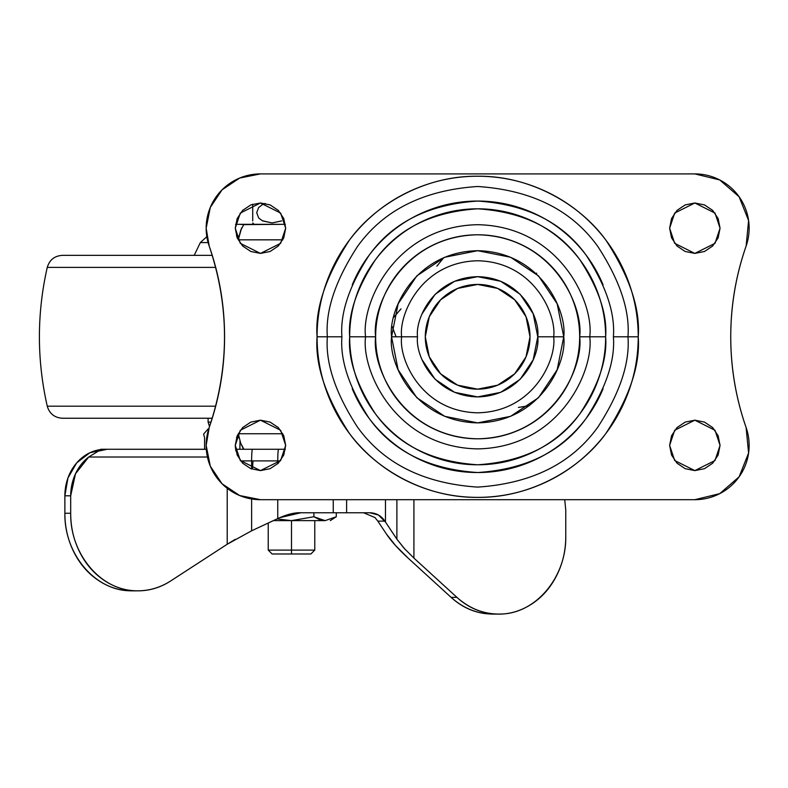 <?xml version="1.0" encoding="UTF-8"?>
<svg xmlns="http://www.w3.org/2000/svg" width="788" height="788" viewBox="0 0 788 788"><rect width="100%" height="100%" fill="white"/><g stroke="black" fill="none" stroke-linecap="round" stroke-linejoin="round"><path stroke-width="1.18" d="M107.119 449.268L98.283 451.16L88.719 457.02L75.481 473.805L70.693 495.81L64.872 495.81L64.872 513.274L70.693 513.274L70.693 495.81A46.541 40.306 -90 0 1 88.719 457.02L207.421 457.02L88.719 457.02L98.283 451.16L107.119 449.268L206.308 449.318A7.752 3.881 -90 0 0 205.875 449.268L100.736 449.268M285.384 449.268L252.465 449.268A11.633 0.837 90 0 0 251.628 460.901L251.628 468.998L251.628 460.901L277.76 460.901L251.628 460.901A11.633 0.837 -90 0 1 252.465 449.268L278.597 449.268A11.633 0.837 90 0 0 277.76 460.901L277.76 463.738L277.76 460.901L280.341 460.901L277.76 460.901A11.633 0.837 -90 0 1 278.597 449.268L235.661 449.268L239.867 449.268L240.005 441.122L239.867 449.268L285.384 449.268M106.518 449.278L103.721 449.298M565.764 510.191L565.764 536.529L565.764 510.191L564.73 499.69L565.764 510.191M131.478 590.842C119.549 590.724 108.429 587.188 98.136 580.224C87.832 573.27 79.716 563.814 73.776 551.866C67.837 539.918 64.872 527.054 64.872 513.274L64.872 495.81L70.693 495.81L70.693 513.274C70.693 527.054 73.658 539.918 79.598 551.866C85.528 563.814 93.654 573.27 103.947 580.224C114.25 587.188 125.361 590.724 137.289 590.842C149.227 590.951 160.388 587.641 170.789 580.884L227.21 544.252L227.21 488.314L227.21 544.252L235.218 539.337M129.547 590.783C94.55 590.084 64.183 553.688 64.872 513.274L70.693 513.274C70.004 553.688 100.371 590.084 135.369 590.783C147.957 591.236 159.767 587.937 170.789 580.884L227.21 544.252L251.628 530.787L251.628 498.971L251.628 530.787L279.573 517.736L300.829 512.761L369.739 512.761C376.211 512.919 381.244 515.707 384.849 521.124L396.896 539.189L404.037 548.202L413.917 558.091L413.917 499.69L413.917 558.091L456.922 597.363C467.028 606.593 478.474 612.01 491.279 613.635C504.074 615.251 516.268 612.828 527.861 606.346C539.455 599.865 548.665 590.33 555.51 577.732C562.346 565.134 565.764 551.393 565.764 536.529C566.454 576.826 536.254 613.163 501.355 614.029C484.827 614.581 470.022 609.025 456.922 597.363L451.11 597.363L408.105 558.091L395.517 545.503L386.425 534.018L377.826 521.124L386.425 534.018C391.262 541.287 398.492 549.315 408.105 558.091L451.11 597.363C464.201 609.025 479.015 614.581 495.544 614.029M494.746 614.098L485.457 613.635C472.662 612.01 461.207 606.593 451.11 597.363L456.922 597.363L413.917 558.091M64.872 495.81L67.935 478.001L76.672 462.901L89.753 452.814L105.178 449.268A46.541 40.306 90 0 0 64.872 495.81M240.586 460.901L251.628 460.901L240.586 460.901M251.628 530.787L277.76 518.593L277.76 499.69L277.76 518.593L279.573 517.736C287.896 514.16 294.978 512.495 300.829 512.761L333.255 512.761L333.255 499.69L333.255 512.761L346.612 512.761L346.612 499.69L346.612 512.761L369.739 512.761L378.388 514.988L385.47 522.04L385.47 499.69L385.47 522.04L396.896 539.189L396.896 499.69L396.896 539.189L405.337 549.66M374.96 517.519L377.826 521.124L384.849 521.124L377.826 521.124L374.999 517.558L363.593 512.761M103.721 449.268L100.608 449.564M252.465 468.663L253.027 460.901M235.878 450.972L235.267 446.047L235.878 450.972M204.594 437.635L203.59 434.139L207.953 429.096L208.298 430.317L207.953 429.096L208.672 429.096L207.953 429.096L203.59 434.139L204.594 437.635L204.594 449.268L204.594 437.635M425.293 336.791A52.363 52.363 0 0 1 477.656 284.438A52.363 52.363 0 0 1 530.009 336.791L526.029 356.836L514.672 373.817L497.691 385.165L477.656 389.154L457.621 385.165L440.63 373.817L429.283 356.836L425.293 336.791L429.283 316.756L440.63 299.775L457.621 288.428L477.656 284.438L497.691 288.428L514.672 299.775L526.029 316.756L530.009 336.791A52.363 52.363 0 0 1 477.656 389.154A52.363 52.363 0 0 1 425.293 336.791M536.539 274.47L536.598 273.131L536.539 274.47M443.792 257.646L436.867 266.157M392.168 326.527L396.088 336.791M401.003 308.896L393.823 317.2M529.27 405.692L518.435 407.435M327.345 336.791C325.336 310.669 335.353 280.607 357.407 246.605C383.51 210.13 423.589 190.085 477.656 186.49C531.713 190.085 571.802 210.13 597.905 246.605C619.949 280.607 629.967 310.669 627.967 336.791L638.221 336.791C640.368 308.886 629.661 276.775 606.11 240.458C581.465 205.973 532.166 175.586 477.656 176.226C423.146 175.586 373.837 205.973 349.202 240.458C325.651 276.775 314.944 308.886 317.081 336.791L341.913 336.791C340.101 360.392 349.153 387.538 369.06 418.241C392.631 451.189 428.83 469.284 477.656 472.534C526.473 469.284 562.671 451.189 586.252 418.241C606.159 387.538 615.211 360.392 613.399 336.791L627.967 336.791C629.967 362.923 619.949 392.985 597.905 426.978C571.802 463.462 531.713 483.507 477.656 487.102C423.589 483.507 383.51 463.462 357.407 426.978C335.353 392.985 325.336 362.923 327.345 336.791C325.336 310.669 335.353 280.607 357.407 246.605C383.51 210.13 423.589 190.085 477.656 186.49C531.713 190.085 571.802 210.13 597.905 246.605C619.949 280.607 629.967 310.669 627.967 336.791L613.399 336.791C615.211 313.2 606.159 286.054 586.252 255.351C562.671 222.403 526.473 204.309 477.656 201.058C428.83 204.309 392.631 222.403 369.06 255.351C349.153 286.054 340.101 313.2 341.913 336.791L317.081 336.791C317.081 358.087 321.159 378.575 329.305 398.245C337.461 417.916 349.054 435.281 364.115 450.332C379.176 465.393 396.531 476.996 416.212 485.142C435.882 493.288 456.36 497.366 477.656 497.366C498.942 497.366 519.43 493.288 539.1 485.142C558.771 476.996 576.136 465.393 591.197 450.332C606.248 435.281 617.851 417.916 625.997 398.245C634.143 378.575 638.221 358.087 638.221 336.791C638.221 315.505 634.143 295.017 625.997 275.347C617.851 255.676 606.248 238.311 591.197 223.26C576.136 208.199 558.771 196.596 539.1 188.45C519.43 180.304 498.942 176.226 477.656 176.226C456.36 176.226 435.882 180.304 416.212 188.45C396.531 196.596 379.176 208.199 364.115 223.26C349.054 238.311 337.461 255.676 329.305 275.347C321.159 295.017 317.081 315.505 317.081 336.791C314.944 364.706 325.651 396.817 349.202 433.134C373.837 467.619 423.146 497.996 477.656 497.366C532.166 497.996 581.465 467.619 606.11 433.134C629.661 396.817 640.368 364.706 638.221 336.791L627.967 336.791C629.967 362.923 619.949 392.985 597.905 426.978C571.802 463.462 531.713 483.507 477.656 487.102C423.589 483.507 383.51 463.462 357.407 426.978C335.353 392.985 325.336 362.923 327.345 336.791M285.68 228.205L280.636 243.325L260.464 253.411L240.301 243.325L235.257 228.205L237.178 237.848L242.645 246.023L250.82 251.49L260.464 253.411L270.117 251.49L278.292 246.023L283.759 237.848L285.68 228.205L283.759 218.552L278.292 210.376L270.117 204.91L260.464 202.989L250.82 204.91L242.645 210.376L237.178 218.552L235.257 228.205L240.301 213.075L260.464 202.989L280.636 213.075L285.68 228.205M235.257 445.387L240.301 430.268L260.464 420.181L280.636 430.268L285.68 445.387L280.636 460.517L260.464 470.603L240.301 460.517L235.257 445.387L237.178 455.04L242.645 463.216L250.82 468.683L260.464 470.603L270.117 468.683L278.292 463.216L283.759 455.04L285.68 445.387L283.759 435.744L278.292 427.569L270.117 422.102L260.464 420.181L250.82 422.102L242.645 427.569L237.178 435.744L235.257 445.387L237.178 455.04M669.633 228.205L674.676 213.075L694.839 202.989L715.011 213.075L720.055 228.205L715.011 243.325L694.839 253.411L674.676 243.325L669.633 228.205L671.553 237.848L677.02 246.023L685.196 251.49L694.839 253.411L704.492 251.49L712.667 246.023L718.134 237.848L720.055 228.205L718.134 218.552L712.667 210.376L704.492 204.91L694.839 202.989L685.196 204.91L677.02 210.376L671.553 218.552L669.633 228.205L671.553 237.848M718.134 455.04L720.055 445.387L715.011 460.517L694.839 470.603L674.676 460.517L669.633 445.387L671.553 455.04L677.02 463.216L685.196 468.683L694.839 470.603L704.492 468.683L712.667 463.216L718.134 455.04L720.055 445.387L718.134 435.744L712.667 427.559L704.492 422.102L694.839 420.181L685.196 422.102L677.02 427.559L671.553 435.744L669.633 445.387L671.553 455.04M365.563 336.791C361.062 304.01 394.69 226.235 477.656 224.708C560.613 226.235 594.25 304.01 589.739 336.791L605.637 336.791C607.351 314.55 598.811 288.95 580.047 260.001C557.815 228.944 523.685 211.873 477.656 208.81C431.617 211.873 397.487 228.944 375.265 260.001C356.491 288.95 347.961 314.55 349.665 336.791L375.64 336.791C371.542 306.956 402.146 236.173 477.656 234.785C553.156 236.173 583.76 306.956 579.663 336.791L589.739 336.791C594.25 304.01 560.613 226.235 477.656 224.708C394.69 226.235 361.062 304.01 365.563 336.791C361.062 369.582 394.69 447.357 477.656 448.884C560.613 447.357 594.25 369.582 589.739 336.791L579.663 336.791C579.663 350.325 577.072 363.337 571.901 375.837C566.72 388.336 559.352 399.358 549.788 408.933C540.223 418.497 529.191 425.865 516.692 431.046C504.192 436.217 491.18 438.808 477.656 438.808C464.122 438.808 451.11 436.217 438.62 431.046C426.121 425.865 415.089 418.497 405.524 408.933C395.96 399.358 388.582 388.336 383.411 375.837C378.23 363.337 375.64 350.325 375.64 336.791C375.64 323.267 378.23 310.255 383.411 297.756C388.582 285.256 395.96 274.224 405.524 264.66C415.089 255.095 426.121 247.727 438.62 242.546C451.11 237.375 464.122 234.785 477.656 234.785C491.18 234.785 504.192 237.375 516.692 242.546C529.191 247.727 540.223 255.095 549.788 264.66C559.352 274.224 566.72 285.256 571.901 297.756C577.072 310.255 579.663 323.267 579.663 336.791C583.76 366.637 553.156 437.419 477.656 438.808C402.146 437.419 371.542 366.637 375.64 336.791L349.665 336.791C347.961 359.042 356.491 384.642 375.265 413.592C397.487 444.649 431.617 461.709 477.656 464.782C523.685 461.709 557.815 444.649 580.047 413.592C598.811 384.642 607.351 359.042 605.637 336.791L589.739 336.791C594.25 369.582 560.613 447.357 477.656 448.884C394.69 447.357 361.062 369.582 365.563 336.791M422.112 313.791L435.143 294.288L454.646 281.257L477.656 276.677L500.656 281.257L520.159 294.288L533.19 313.791L537.771 336.791C540.184 319.209 522.149 277.504 477.656 276.677C433.164 277.504 415.118 319.209 417.541 336.791L401.644 336.791C398.59 314.56 421.393 261.823 477.656 260.779C533.919 261.823 556.722 314.56 553.668 336.791L563.745 336.791C567.202 311.615 541.376 251.884 477.656 250.702C413.936 251.884 388.11 311.615 391.567 336.791L417.541 336.791C415.118 354.383 433.164 396.088 477.656 396.906C522.149 396.088 540.184 354.383 537.771 336.791L553.668 336.791C556.722 359.032 533.919 411.769 477.656 412.804C421.393 411.769 398.59 359.032 401.644 336.791C398.59 314.56 421.393 261.823 477.656 260.779C533.919 261.823 556.722 314.56 553.668 336.791L537.771 336.791L533.19 359.801L520.159 379.304L500.656 392.335L477.656 396.906L454.646 392.335L435.143 379.304L422.112 359.801M730.742 336.791C730.781 305.675 735.913 275.416 746.138 246.014C735.874 275.406 730.742 305.665 730.742 336.791C730.742 367.897 735.864 398.137 746.108 427.5L748.6 453.021L739.105 476.829L719.749 493.633L694.839 499.69L260.464 499.69A54.293 54.293 0 0 1 206.17 445.387L209.204 427.5C219.448 398.127 224.57 367.888 224.57 336.771C224.57 305.665 219.438 275.416 209.184 246.043A54.293 54.293 0 0 1 206.17 228.205L210.297 207.421L222.068 189.809L239.69 178.039L260.464 173.902L449.879 173.902L260.464 173.902A54.293 54.293 0 0 0 206.17 228.205L209.184 246.043C229.603 306.532 229.613 367.021 209.204 427.5A54.293 54.293 0 0 0 206.17 445.387L210.297 466.171L222.068 483.783L239.69 495.554L260.464 499.69L694.839 499.69A54.293 54.293 0 0 0 746.108 427.5C735.903 398.127 730.781 367.897 730.742 336.791M694.839 173.902L449.879 173.902L694.839 173.902L719.73 179.95L739.085 196.734L748.59 220.522L746.138 246.014A54.293 54.293 0 0 0 694.839 173.902M250.82 251.49L260.464 253.411L270.117 251.49M270.117 468.683L278.292 463.216M677.02 246.023L685.196 251.49L694.839 253.411L704.492 251.49L712.667 246.023M677.02 427.559L671.553 435.744M677.02 463.216L685.196 468.683M563.745 336.791L553.668 336.791C556.722 359.032 533.919 411.769 477.656 412.804C421.393 411.769 398.59 359.032 401.644 336.791L391.567 336.791C388.11 361.978 413.936 421.708 477.656 422.88C541.376 421.708 567.202 361.978 563.745 336.791L557.185 303.853L538.529 275.918L510.594 257.262L477.656 250.702L444.708 257.262L416.783 275.918L398.117 303.853L391.567 336.791L398.117 369.739L416.783 397.674L444.708 416.33L477.656 422.88L510.594 416.33L538.529 397.674L557.185 369.739L563.745 336.791M352.246 284.852C359.131 268.216 368.942 253.539 381.668 240.813C394.394 228.087 409.08 218.276 425.707 211.391C442.334 204.496 459.65 201.058 477.656 201.058C495.652 201.058 512.968 204.496 529.605 211.391C546.232 218.276 560.908 228.087 573.634 240.813C586.37 253.539 596.171 268.216 603.066 284.852M603.066 388.74C596.171 405.377 586.37 420.053 573.634 432.779C560.908 445.506 546.232 455.316 529.605 462.201C512.968 469.096 495.652 472.534 477.656 472.534C459.65 472.534 442.334 469.096 425.707 462.201C409.08 455.316 394.394 445.506 381.668 432.779C368.942 420.053 359.131 405.377 352.246 388.74M349.665 336.791C349.665 353.763 352.916 370.094 359.407 385.775C365.908 401.456 375.157 415.296 387.154 427.293C399.152 439.3 413.001 448.539 428.672 455.04C444.353 461.532 460.684 464.782 477.656 464.782C494.628 464.782 510.949 461.532 526.63 455.04C542.311 448.539 556.151 439.3 568.158 427.293C580.155 415.296 589.404 401.456 595.895 385.775C602.396 370.094 605.637 353.763 605.637 336.791C605.637 319.82 602.396 303.498 595.895 287.817C589.404 272.136 580.155 258.297 568.158 246.299C556.151 234.292 542.311 225.043 526.63 218.552C510.949 212.061 494.628 208.81 477.656 208.81C460.684 208.81 444.353 212.061 428.672 218.552C413.001 225.043 399.152 234.292 387.154 246.299C375.157 258.297 365.908 272.136 359.407 287.817C352.916 303.498 349.665 319.82 349.665 336.791M669.633 445.387L674.676 430.268L694.839 420.181L715.011 430.268L720.055 445.387M505.433 173.902L449.879 173.902M239.109 235.957L236.479 235.957M194.212 255.351L200.329 242.576L208.101 242.576L200.329 242.576L206.83 236.666M211.017 422.122L208.111 422.122L211.017 422.122M212.248 418.241L62.38 418.241L212.248 418.241M215.695 406.194L47.26 406.194L215.695 406.194M215.695 267.398L47.26 267.398L215.695 267.398M212.248 255.351L62.38 255.351L212.248 255.351M325.06 520.632L291.491 520.632L291.491 550.103L314.767 550.103L291.491 550.103L291.491 553.984L310.886 553.984L314.767 550.103L314.767 520.632M262.581 204.476L261.941 204.821M258.917 218.168L262.591 220.906L272.106 222.945L281.572 220.926L272.106 222.945L262.187 220.689M258.582 217.764L256.711 212.661L258.602 207.589L256.711 212.661L258.582 217.764M261.931 204.831L262.66 204.437M252.712 204.456L252.712 219.576M252.712 220.926L252.712 215.705M252.712 217.803L252.712 209.5M265.162 203.432L262.621 204.456L258.572 207.628M252.712 212.73L252.712 204.21M281.611 220.906L272.096 222.945M291.491 522.277L291.491 550.103L268.225 550.103L291.491 550.103L291.491 553.984L272.096 553.984L310.886 553.984M291.491 520.632L277.031 518.928L291.491 520.632L313.88 516.751L313.88 512.761L313.88 516.751L325.08 520.632L336.279 516.751L325.08 520.632L313.88 516.751L291.491 520.632L273.387 520.632L325.08 520.632L336.279 516.751L325.08 520.632L313.88 516.751L319.406 519.578L324.902 520.632M277.021 518.928L291.018 520.632M336.279 516.751L336.279 512.761L336.279 516.751L330.28 520.632M238.291 433.755L282.833 433.764L238.291 433.755L240.685 443.22L238.291 433.755M241.601 227.909L238.291 239.838L282.833 239.838L238.291 239.838L240.685 230.382L243.758 224.629L239.867 224.324L285.384 224.324L243.758 224.629M243.305 448.776L240.685 443.22L243.758 448.963M235.553 224.324L239.867 224.324L235.553 224.324M236.479 437.635L239.089 437.635L236.479 437.635M132.049 590.842L137.861 590.842M492.776 614.098L497.198 614.098M208.111 418.241L208.111 422.122L209.519 426.584M62.38 255.351C54.559 255.864 49.516 259.882 47.26 267.398C36.79 313.663 36.79 359.929 47.26 406.194C49.516 413.71 54.559 417.729 62.38 418.241M254.081 224.324L252.712 222.945M272.096 553.984L268.225 550.103L268.225 523.035"/></g></svg>

